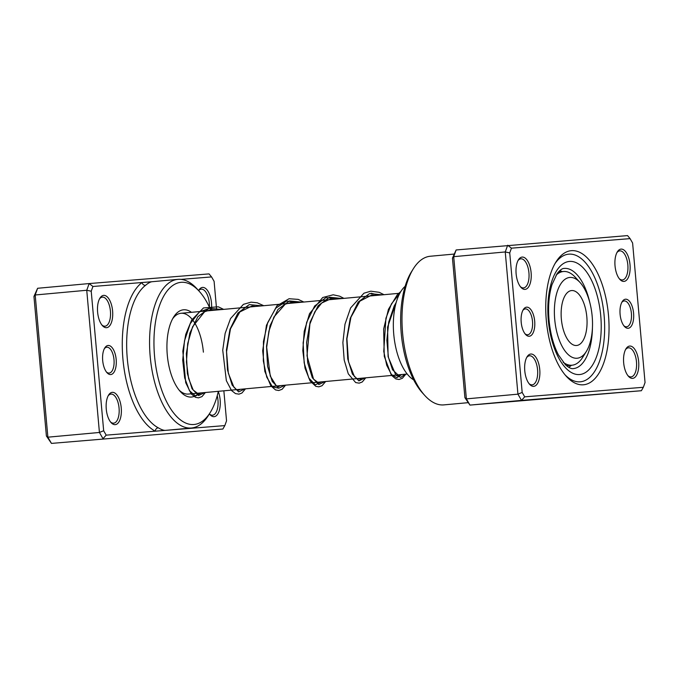<?xml version="1.0" encoding="UTF-8"?>
<svg xmlns="http://www.w3.org/2000/svg" width="679" height="679" viewBox="0 0 679 679"><rect width="100%" height="100%" fill="white"/><g stroke="black" fill="none" stroke-linecap="round" stroke-linejoin="round"><path stroke-width="1.02" d="M633.583 313.197A14.598 6.765 -95.2 0 1 631.283 326.149A14.598 6.765 -95.2 0 1 624.451 326.463A14.598 6.765 -95.2 0 1 620.097 314.284A14.598 6.765 -95.2 0 1 622.185 301.671A14.598 6.765 -95.2 0 1 628.983 300.772A14.598 6.765 -95.2 0 1 633.583 313.197M623.865 325.742A12.977 6.009 84.8 0 0 626.59 326.794A12.977 6.009 84.8 0 0 631.402 313.392A12.977 6.009 84.8 0 0 624.23 300.95A12.977 6.009 84.8 0 0 621.735 302.478M534.687 321.167A14.598 6.765 -95.2 0 1 532.378 334.119A14.598 6.765 -95.2 0 1 525.554 334.424A14.598 6.765 -95.2 0 1 521.2 322.253A14.598 6.765 -95.2 0 1 523.28 309.632A14.598 6.765 -95.2 0 1 530.087 308.733A14.598 6.765 -95.2 0 1 534.687 321.167M524.96 333.712A12.977 6.009 84.8 0 0 527.693 334.764A12.977 6.009 84.8 0 0 532.506 321.354A12.977 6.009 84.8 0 0 525.325 308.911A12.977 6.009 84.8 0 0 522.83 310.447M608.486 315.217A67.331 31.192 -95.2 0 1 597.86 374.927A67.331 31.192 -95.2 0 1 566.379 376.37A67.331 31.192 -95.2 0 1 546.298 320.233A67.331 31.192 -95.2 0 1 555.923 262.052A67.331 31.192 -95.2 0 1 587.284 257.91A67.331 31.192 -95.2 0 1 608.486 315.217M565.208 375.02A64.081 29.689 84.8 0 0 580.367 381.802A64.081 29.689 84.8 0 0 604.123 315.608A64.081 29.689 84.8 0 0 568.688 254.167A64.081 29.689 84.8 0 0 555.015 263.588A64.081 29.689 -95.2 0 1 568.688 254.167A64.081 29.689 -95.2 0 1 604.123 315.608A64.081 29.689 -95.2 0 1 580.367 381.802A64.081 29.689 -95.2 0 1 565.208 375.02M531.114 272.627A16.22 7.52 -95.2 0 1 528.551 287.013A16.22 7.52 -95.2 0 1 520.963 287.361A16.22 7.52 -95.2 0 1 516.125 273.832A16.22 7.52 -95.2 0 1 518.442 259.819A16.22 7.52 -95.2 0 1 526.004 258.818A16.22 7.52 -95.2 0 1 531.114 272.627M520.377 286.657A14.598 6.765 84.8 0 0 523.517 287.904A14.598 6.765 84.8 0 0 528.933 272.822A14.598 6.765 84.8 0 0 520.852 258.818A14.598 6.765 84.8 0 0 517.992 260.617M630.01 264.657A16.22 7.52 -95.2 0 1 627.447 279.052A16.22 7.52 -95.2 0 1 619.868 279.392A16.22 7.52 -95.2 0 1 615.03 265.871A16.22 7.52 -95.2 0 1 617.347 251.85A16.22 7.52 -95.2 0 1 624.901 250.848A16.22 7.52 -95.2 0 1 630.01 264.657M619.273 278.687A14.598 6.765 84.8 0 0 622.414 279.935A14.598 6.765 84.8 0 0 627.829 264.852A14.598 6.765 84.8 0 0 619.757 250.857A14.598 6.765 84.8 0 0 616.897 252.656M638.659 361.618A16.22 7.52 -95.2 0 1 636.096 376.005A16.22 7.52 -95.2 0 1 628.508 376.353A16.22 7.52 -95.2 0 1 623.67 362.824A16.22 7.52 -95.2 0 1 625.987 348.802A16.22 7.52 -95.2 0 1 633.549 347.809A16.22 7.52 -95.2 0 1 638.659 361.618M627.922 375.64A14.598 6.765 84.8 0 0 631.063 376.896A14.598 6.765 84.8 0 0 636.478 361.805A14.598 6.765 84.8 0 0 628.398 347.809A14.598 6.765 84.8 0 0 625.537 349.609M539.754 369.58A16.22 7.52 -95.2 0 1 537.199 383.974A16.22 7.52 -95.2 0 1 529.612 384.314A16.22 7.52 -95.2 0 1 524.774 370.793A16.22 7.52 -95.2 0 1 527.091 356.772A16.22 7.52 -95.2 0 1 534.645 355.771A16.22 7.52 -95.2 0 1 539.754 369.58M529.017 383.61A14.598 6.765 84.8 0 0 532.166 384.857A14.598 6.765 84.8 0 0 537.573 369.775A14.598 6.765 84.8 0 0 529.501 355.779A14.598 6.765 84.8 0 0 526.641 357.578M424.876 395.568L422.542 393.005A71.388 33.076 -95.2 0 1 401.247 333.482A71.388 33.076 -95.2 0 1 411.449 271.804L413.282 268.859A74.631 34.578 84.8 0 0 402.613 333.347A74.631 34.578 84.8 0 0 424.876 395.568A74.631 34.578 84.8 0 0 443.879 404.888L467.933 402.689M453.928 254.082L430.274 256.246A74.631 34.578 84.8 0 0 413.282 268.859M524.697 396.842L521.506 400.381L469.961 405.1L464.903 397.682L452.46 258.156L453.708 256.67L466.388 398.879L469.961 405.1L641.383 390.722L521.506 400.381L517.933 394.159L505.252 251.951L453.708 256.67L456.127 249.965L627.549 235.596L630.078 238.618L511.44 248.166L509.734 252.911L522.176 392.437L524.697 396.842L643.336 387.285L645.05 382.54L632.607 243.014L630.078 238.618M452.46 258.156L456.127 249.965M464.903 397.682L466.388 398.879L517.933 394.159L522.176 392.437M509.734 252.911L505.252 251.951L507.671 245.246L511.44 248.166M641.383 390.722L643.336 387.285M562.178 271.625A49.482 22.925 84.8 0 0 559.785 270.59M405.134 286.326A49.482 22.925 84.8 0 0 402.214 366.125A49.482 22.925 84.8 0 0 413.689 379.875M568.629 367.271A49.482 22.925 84.8 0 0 571.455 365.268M152.164 281.709L92.93 286.479L91.224 291.215L103.666 430.741L106.187 435.146L155.236 431.19A3.242 2.75 118 0 1 158.249 427.795C161.347 429.637 163.766 430.494 165.506 430.367L191.453 427.991A74.631 34.578 -95.2 0 1 150.186 356.45A74.631 34.578 -95.2 0 1 177.847 279.358A74.631 34.578 -95.2 0 1 196.851 288.668L199.185 291.24A71.388 33.076 84.8 0 0 165.812 292.759A71.388 33.076 84.8 0 0 154.549 356.068A71.388 33.076 84.8 0 0 177.024 416.83A71.388 33.076 84.8 0 0 210.278 412.433A71.388 33.076 84.8 0 0 218.315 391.325M102.69 360.557A14.598 6.765 -95.2 0 1 104.77 347.945A14.598 6.765 -95.2 0 1 111.577 347.045A14.598 6.765 -95.2 0 1 116.177 359.471A14.598 6.765 -95.2 0 1 113.868 372.423A14.598 6.765 -95.2 0 1 107.044 372.737A14.598 6.765 -95.2 0 1 102.69 360.557M106.45 372.016A12.977 6.009 84.8 0 0 109.183 373.068A12.977 6.009 84.8 0 0 113.996 359.666A12.977 6.009 84.8 0 0 106.815 347.224A12.977 6.009 84.8 0 0 104.32 348.751M218.273 391.52A16.22 7.52 -95.2 0 1 220.149 399.923A16.22 7.52 -95.2 0 1 217.586 414.309A16.22 7.52 -95.2 0 1 209.998 414.657A16.22 7.52 -95.2 0 1 209.37 413.901M209.412 413.952A14.598 6.765 84.8 0 0 212.552 415.2A14.598 6.765 84.8 0 0 217.967 400.118A14.598 6.765 84.8 0 0 217.238 395.679M198.591 290.578A16.22 7.52 -95.2 0 1 198.837 290.154A16.22 7.52 -95.2 0 1 206.391 289.161A16.22 7.52 -95.2 0 1 211.5 302.97A16.22 7.52 -95.2 0 1 211.322 310.507M209.412 307.171A14.598 6.765 84.8 0 0 209.319 303.157A14.598 6.765 84.8 0 0 201.247 289.161A14.598 6.765 84.8 0 0 198.641 290.637M106.264 409.098A16.22 7.52 -95.2 0 1 108.581 395.076A16.22 7.52 -95.2 0 1 116.134 394.083A16.22 7.52 -95.2 0 1 121.244 407.892A16.22 7.52 -95.2 0 1 118.681 422.279A16.22 7.52 -95.2 0 1 111.101 422.627A16.22 7.52 -95.2 0 1 106.264 409.098M110.507 421.914A14.598 6.765 84.8 0 0 113.648 423.17A14.598 6.765 84.8 0 0 119.063 408.079A14.598 6.765 84.8 0 0 110.991 394.083A14.598 6.765 84.8 0 0 108.131 395.882M97.615 312.145A16.22 7.52 -95.2 0 1 99.932 298.123A16.22 7.52 -95.2 0 1 107.494 297.122A16.22 7.52 -95.2 0 1 112.595 310.931A16.22 7.52 -95.2 0 1 110.04 325.317A16.22 7.52 -95.2 0 1 102.453 325.665A16.22 7.52 -95.2 0 1 97.615 312.145M101.867 324.961A14.598 6.765 84.8 0 0 105.007 326.209A14.598 6.765 84.8 0 0 110.422 311.126A14.598 6.765 84.8 0 0 102.342 297.13A14.598 6.765 84.8 0 0 99.482 298.93M198.845 393.107A43.804 20.294 -95.2 0 1 180.351 391.562A43.804 20.294 -95.2 0 1 167.289 355.041A43.804 20.294 -95.2 0 1 173.544 317.195A43.804 20.294 -95.2 0 1 191.453 312.323M203.386 352.163A40.562 18.791 84.8 0 0 180.953 313.282A40.562 18.791 84.8 0 0 172.644 318.765M210.278 412.433L208.453 415.378A74.631 34.578 -95.2 0 1 191.453 427.991M106.187 435.146L102.996 438.685L99.423 432.464L86.742 290.264L89.161 283.559L37.617 288.278L35.198 294.983L47.878 437.183L51.451 443.404L222.873 429.035L51.451 443.404L46.393 435.986L33.95 296.46L37.617 288.278M92.93 286.479L89.161 283.559L209.039 273.9L211.568 276.922L181.038 279.383M91.224 291.215L86.742 290.264L35.198 294.983L33.95 296.46M103.666 430.741L99.423 432.464L47.878 437.183L46.393 435.986M177.847 279.358L152.249 281.7C150.509 281.819 148.277 283.024 145.544 285.324A3.242 2.758 -127.5 0 1 141.979 282.523A77.873 36.08 -95.2 0 0 122.916 358.928A77.873 36.08 -95.2 0 0 155.236 431.19L224.825 425.589L226.54 420.844L223.858 390.815M216.66 310.014L214.097 281.318L211.568 276.922M210.923 310.541A71.388 33.076 84.8 0 0 199.185 291.24M179.18 390.187A40.562 18.791 84.8 0 0 188.346 394.066L407.222 374.027M222.873 429.035L224.825 425.589M554.37 312.255A40.562 18.791 84.8 0 0 565.913 352.121A40.562 18.791 84.8 0 0 586.384 351.374A40.562 18.791 84.8 0 0 592.521 323.425A40.562 18.791 84.8 0 0 580.078 282.515A40.562 18.791 84.8 0 0 554.37 312.255M586.384 351.374L582.726 357.264A47.046 21.796 -95.2 0 1 572.007 365.217A47.046 21.796 -95.2 0 1 563.154 362.238M587.063 321.829A27.584 12.774 84.8 0 0 571.582 290.561A27.584 12.774 84.8 0 0 561.126 314.233A27.584 12.774 84.8 0 0 576.607 345.492A27.584 12.774 84.8 0 0 587.063 321.829M556.076 275.199A47.046 21.796 -95.2 0 1 563.434 271.507A47.046 21.796 -95.2 0 1 575.41 277.38L580.078 282.515M589.907 302.961A50.297 23.298 84.8 0 0 564.215 268.426C562.254 268.349 559.878 270.089 557.094 273.645L551.985 284.628C548.921 294.796 547.936 306.602 549.039 320.047C550.355 333.686 553.487 345.297 558.418 354.888L565.437 364.759C568.824 367.746 571.472 369.028 573.382 368.595A50.297 23.298 84.8 0 0 592.444 327.575M548.301 320.098A56.781 26.311 -95.2 0 1 569.486 261.432A56.781 26.311 -95.2 0 1 600.754 315.879A56.781 26.311 -95.2 0 1 579.569 374.545A56.781 26.311 -95.2 0 1 548.301 320.098M396.782 300.5L387.582 327.151L388.091 356.687L395.908 375.258L400.797 377.388L405.185 374.214M382.328 294.847L369.546 293.583L358.223 302.036L350.237 318.341L346.706 338.838L347.741 358.919L352.401 374.07L358.911 380.885L365.098 377.889M342.233 298.522L329.459 297.249L318.137 305.703L310.15 322.007L306.619 342.505L307.655 362.586L312.306 377.736L318.824 384.56L325.003 381.556M302.147 302.189L289.364 300.924L278.042 309.378L270.055 325.682L266.533 346.18L267.56 366.261L272.22 381.411L278.738 388.227L284.917 385.222M262.052 305.864L249.269 304.591L237.947 313.044L229.969 329.349L226.438 349.855L227.473 369.936L232.133 385.078L238.643 391.893L244.83 388.897M221.965 309.531L209.183 308.266L197.861 316.711L189.874 333.016L186.352 353.513L187.387 373.594L192.038 388.744L198.557 395.568L204.735 392.564M399.524 293.812L391.469 303.844L385.918 318.247L383.754 351.399L386.724 365.268L391.435 374.494L396.816 377.728L401.696 374.536M378.831 295.17L371.04 293.209M358.843 380.868L361.601 378.203M338.745 298.836L325.971 297.572L314.64 306.025L306.662 322.321L303.131 342.827L304.167 362.909L308.818 378.059L315.336 384.874L321.515 381.878M298.658 302.511L286.614 301.035L275.759 308.224L267.687 322.652L263.452 341.469L263.325 360.914L266.745 377.125L272.44 386.86L278.662 388.201M210.677 307.893L199.38 311.924L190.247 323.654L184.501 340.841L182.719 360.184L184.688 377.94L189.466 390.697L195.569 396.001L201.247 392.886M145.544 285.324A74.631 34.578 84.8 0 0 127.279 358.546A74.631 34.578 84.8 0 0 158.249 427.795M399.821 293.252L180.953 313.282M396.18 302.486L394.193 305.974L388.744 322.033L386.852 340.23L388.405 357.213L392.53 369.775L398.768 375.614L400.712 374.63M376.047 295.424L371.803 295.017L359.912 301.153L350.958 317.195L346.927 338.804L348.48 361.703L354.404 376.531L357.748 379.188L360.625 378.296M335.952 299.099L331.038 298.735L321.727 302.995L314.912 311.653L309.913 323.934L306.993 355.762L313.554 379.145L318.604 382.956L320.53 381.963M295.866 302.766L291.605 302.35L285.222 304.175L273.934 316.983L268.901 331.14L266.686 347.292L270.25 376.09L276.421 385.986L278.492 386.623L280.444 385.638M255.771 306.433L252.028 306.008L239.874 311.924L230.478 328.848L226.565 351.722L228.322 373.221L233.949 387.302L236.971 390.009L238.456 390.289L240.358 389.305M215.684 310.108L210.711 309.743L204.583 311.771L192.598 326.735L187.693 343.574L186.453 362L188.609 378.526L193.15 389.95L198.31 393.964L200.263 392.971M400.805 291.554L397.393 294.576L388.413 309.369L383.652 329.009L384.272 356.356L391.384 375.215L395.832 378.924L399.04 379.502L402.375 378.279L405.847 374.154M384 294.694L379.196 292.318L370.802 291.181L363.952 293.201L350.619 307.918L344.983 324.223L342.878 342.589L344.194 360.065L348.285 373.832L355.686 382.574L359.183 383.151L362.23 381.988L365.752 377.83M343.913 298.37L339.653 296.188L333.202 294.788L322.686 297.521L309.531 313.664L304.217 331.327L302.809 350.644L305.032 368.196L310.057 380.927L315.794 386.326L318.85 386.843L322.033 385.723L325.665 381.496M303.827 302.036L298.217 299.38L289.067 298.735L276.939 305.779L266.457 325.258L262.688 350.72L264.844 371.455L270.802 385.808L275.538 389.924L278.746 390.51L282.082 389.305L285.579 385.163M263.732 305.703L257.299 302.809L251.052 302.147L243.413 304.353L230.521 318.595L225.139 333.397L222.729 350.203L226.353 380.673L231.539 390.527L235.494 393.608L238.983 394.151L241.894 393.048L245.484 388.838M223.646 309.378L218.282 306.798L203.496 307.935L191.699 319.962L185.757 334.357L182.821 351.17L185.723 382.684L191.232 393.93L195.425 397.291L198.489 397.86L201.96 396.612L205.398 392.504M572.007 365.217L566.49 365.718M563.434 271.507L558.418 271.965"/></g></svg>

